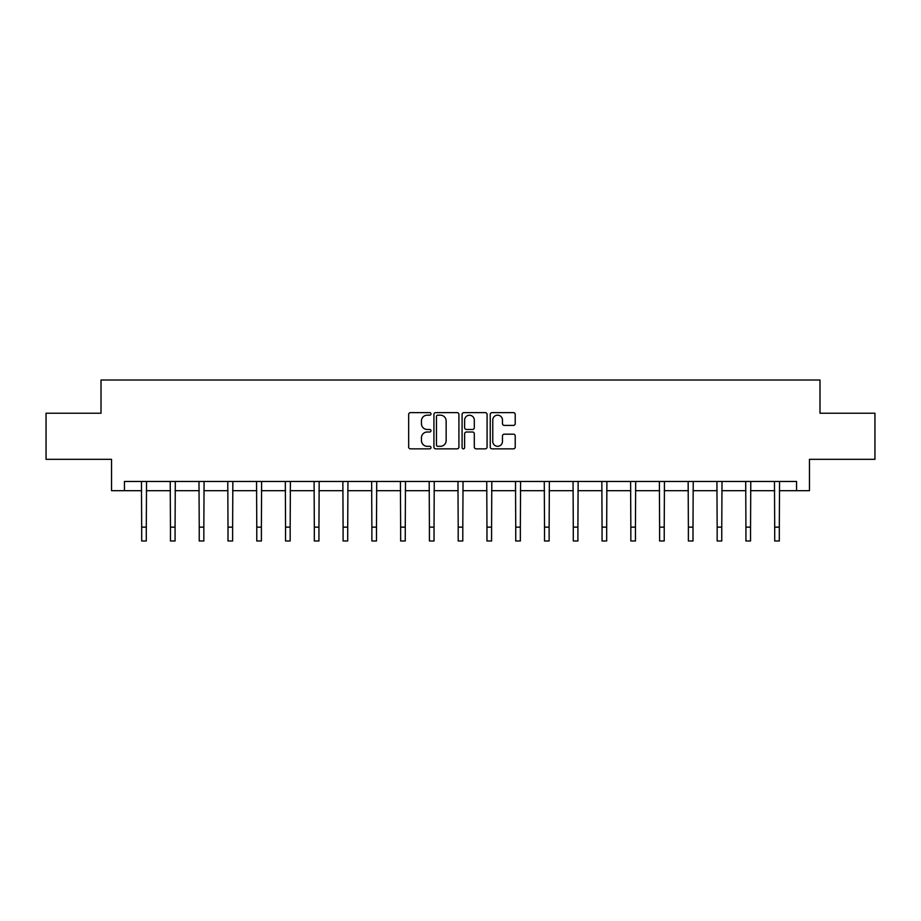 <?xml version="1.0" encoding="UTF-8"?>
<svg xmlns="http://www.w3.org/2000/svg" width="921" height="921" viewBox="0 0 921 921"><rect width="100%" height="100%" fill="white"/><g stroke="black" fill="none" stroke-linecap="round" stroke-linejoin="round"><path stroke-width="1.38" d="M430.993 413.897A1.266 1.266 0 0 0 429.727 412.631L410.49 412.631A1.807 1.807 0 0 0 408.671 414.45L408.671 447.03A1.807 1.807 0 0 0 410.49 448.849L429.727 448.849A1.266 1.266 0 0 0 430.993 447.571A1.266 1.266 0 0 0 429.727 446.305L427.229 446.305A5.791 5.791 0 0 1 421.438 440.514L421.438 437.797A5.791 5.791 0 0 1 427.229 432.007L429.727 432.007A1.266 1.266 0 0 0 430.993 430.74A1.266 1.266 0 0 0 429.727 429.474L427.229 429.474A5.791 5.791 0 0 1 421.438 423.683L421.438 420.966A5.791 5.791 0 0 1 427.229 415.175L429.727 415.175A1.266 1.266 0 0 0 430.993 413.897M513.411 425.398A1.807 1.807 0 0 0 515.219 423.591L515.219 414.45A1.807 1.807 0 0 0 513.411 412.631L492.044 412.631A1.807 1.807 0 0 0 490.237 414.45L490.237 447.03A1.807 1.807 0 0 0 492.044 448.849L513.411 448.849A1.807 1.807 0 0 0 515.219 447.03L515.219 435.99A1.807 1.807 0 0 0 513.411 434.182L504.271 434.182A1.807 1.807 0 0 0 502.463 435.99L502.463 441.47A4.847 4.847 0 0 1 497.616 446.305A4.847 4.847 0 0 1 492.77 441.47L492.77 420.011A4.847 4.847 0 0 1 497.616 415.175A4.847 4.847 0 0 1 502.463 420.011L502.463 423.591A1.807 1.807 0 0 0 504.271 425.398L513.411 425.398M124.439 490.686L124.439 481.464L796.561 481.464L796.561 490.686L809.467 490.686L809.467 459.326L874.95 459.326L874.95 413.218L819.989 413.218L819.989 380.016L101.011 380.016L101.011 413.218L46.05 413.218L46.05 459.326L111.533 459.326L111.533 490.686L141.684 490.686M458.911 414.45A1.807 1.807 0 0 0 457.104 412.631L435.737 412.631A1.807 1.807 0 0 0 433.929 414.45L433.929 447.03A1.807 1.807 0 0 0 435.737 448.849L457.104 448.849A1.807 1.807 0 0 0 458.911 447.03L458.911 414.45M463.896 412.631L485.263 412.631A1.807 1.807 0 0 1 487.071 414.45L487.071 447.03A1.807 1.807 0 0 1 485.263 448.849L476.111 448.849A1.807 1.807 0 0 1 474.303 447.03L474.303 433.814A1.807 1.807 0 0 0 472.496 432.007L466.429 432.007A1.807 1.807 0 0 0 464.621 433.814L464.621 447.571A1.266 1.266 0 0 1 463.355 448.849A1.266 1.266 0 0 1 462.089 447.571L462.089 414.45A1.807 1.807 0 0 1 463.896 412.631M146.301 490.686L170.454 490.686M175.071 490.686L199.235 490.686M203.84 490.686L228.005 490.686M232.622 490.686L256.775 490.686M261.391 490.686L285.556 490.686M290.161 490.686L314.326 490.686M318.942 490.686L343.096 490.686M347.712 490.686L371.877 490.686M376.482 490.686L400.647 490.686M405.263 490.686L429.416 490.686M434.033 490.686L458.198 490.686M462.803 490.686L486.967 490.686M491.584 490.686L515.737 490.686M520.353 490.686L544.518 490.686M549.123 490.686L573.288 490.686M577.904 490.686L602.058 490.686M606.674 490.686L630.839 490.686M635.444 490.686L659.609 490.686M664.225 490.686L688.378 490.686M692.995 490.686L717.16 490.686M721.765 490.686L745.929 490.686M750.546 490.686L774.699 490.686M779.316 490.686L796.561 490.686M437.728 415.175A1.266 1.266 0 0 0 436.462 416.442L436.462 445.039A1.266 1.266 0 0 0 437.728 446.305L440.353 446.305A5.791 5.791 0 0 0 446.155 440.514L446.155 420.966A5.791 5.791 0 0 0 440.353 415.175L437.728 415.175M474.303 420.103A4.847 4.847 0 0 0 469.457 415.256A4.847 4.847 0 0 0 464.621 420.103L464.621 427.666A1.807 1.807 0 0 0 466.429 429.474L472.496 429.474A1.807 1.807 0 0 0 474.303 427.666L474.303 420.103M141.454 481.464L141.684 527.146L146.301 527.146L146.531 481.464M141.684 527.146L141.684 540.984L146.301 540.984L146.301 527.146M170.224 481.464L170.454 527.146L175.071 527.146L175.301 481.464M170.454 527.146L170.454 540.984L175.071 540.984L175.071 527.146M198.994 481.464L199.235 527.146L203.84 527.146L204.082 481.464M199.235 527.146L199.235 540.984L203.84 540.984L203.84 527.146M227.775 481.464L228.005 527.146L232.622 527.146L232.852 481.464M228.005 527.146L228.005 540.984L232.622 540.984L232.622 527.146M256.545 481.464L256.775 527.146L261.391 527.146L261.622 481.464M256.775 527.146L256.775 540.984L261.391 540.984L261.391 527.146M285.314 481.464L285.556 527.146L290.161 527.146L290.403 481.464M285.556 527.146L285.556 540.984L290.161 540.984L290.161 527.146M314.096 481.464L314.326 527.146L318.942 527.146L319.173 481.464M314.326 527.146L314.326 540.984L318.942 540.984L318.942 527.146M342.865 481.464L343.096 527.146L347.712 527.146L347.942 481.464M343.096 527.146L343.096 540.984L347.712 540.984L347.712 527.146M371.635 481.464L371.877 527.146L376.482 527.146L376.724 481.464M371.877 527.146L371.877 540.984L376.482 540.984L376.482 527.146M400.416 481.464L400.647 527.146L405.263 527.146L405.493 481.464M400.647 527.146L400.647 540.984L405.263 540.984L405.263 527.146M429.186 481.464L429.416 527.146L434.033 527.146L434.263 481.464M429.416 527.146L429.416 540.984L434.033 540.984L434.033 527.146M457.956 481.464L458.198 527.146L462.803 527.146L463.044 481.464M458.198 527.146L458.198 540.984L462.803 540.984L462.803 527.146M486.737 481.464L486.967 527.146L491.584 527.146L491.814 481.464M486.967 527.146L486.967 540.984L491.584 540.984L491.584 527.146M515.507 481.464L515.737 527.146L520.353 527.146L520.584 481.464M515.737 527.146L515.737 540.984L520.353 540.984L520.353 527.146M544.276 481.464L544.518 527.146L549.123 527.146L549.365 481.464M544.518 527.146L544.518 540.984L549.123 540.984L549.123 527.146M573.058 481.464L573.288 527.146L577.904 527.146L578.135 481.464M573.288 527.146L573.288 540.984L577.904 540.984L577.904 527.146M601.827 481.464L602.058 527.146L606.674 527.146L606.904 481.464M602.058 527.146L602.058 540.984L606.674 540.984L606.674 527.146M630.597 481.464L630.839 527.146L635.444 527.146L635.686 481.464M630.839 527.146L630.839 540.984L635.444 540.984L635.444 527.146M659.378 481.464L659.609 527.146L664.225 527.146L664.455 481.464M659.609 527.146L659.609 540.984L664.225 540.984L664.225 527.146M688.148 481.464L688.378 527.146L692.995 527.146L693.225 481.464M688.378 527.146L688.378 540.984L692.995 540.984L692.995 527.146M716.918 481.464L717.16 527.146L721.765 527.146L722.006 481.464M717.16 527.146L717.16 540.984L721.765 540.984L721.765 527.146M745.699 481.464L745.929 527.146L750.546 527.146L750.776 481.464M745.929 527.146L745.929 540.984L750.546 540.984L750.546 527.146M774.469 481.464L774.699 527.146L779.316 527.146L779.546 481.464M774.699 527.146L774.699 540.984L779.316 540.984L779.316 527.146"/></g></svg>
